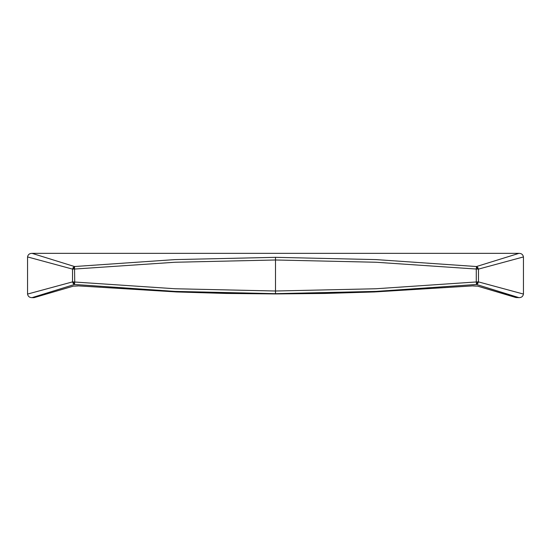 <?xml version="1.0" encoding="UTF-8"?>
<svg xmlns="http://www.w3.org/2000/svg" width="551" height="551" viewBox="0 0 551 551"><rect width="100%" height="100%" fill="white"/><g stroke="black" fill="none" stroke-linecap="round" stroke-linejoin="round"><path stroke-width="0.83" d="M73.242 283.524L73.71 283.083L73.503 281.94L72.532 281.892L73.242 283.524L74.516 284.468L74.729 281.96L74.516 266.532L73.242 267.476L72.532 269.108L74.729 269.04L175.011 262.248L275.5 259.989L375.989 262.248L476.271 269.04L476.484 266.532L477.758 267.476L478.468 269.108L476.271 269.04L476.271 281.96L478.468 281.892L477.758 283.524L476.484 284.468L476.271 281.96L375.989 288.752L275.5 291.011L275.5 257.331L174.901 259.604L74.516 266.532L32.02 253.35C29.513 253.377 28.025 254.569 27.55 256.931L27.55 294.069L72.532 281.892L72.532 269.108L27.55 256.931M27.55 294.069C28.025 296.431 29.513 297.623 32.02 297.65L34.079 297.65L73.503 286.1L77.87 285.859L176.623 291.954L226.048 293.442L275.5 293.938L275.5 291.011L175.011 288.752L73.503 281.94M32.02 253.35L518.98 253.35C521.487 253.377 522.975 254.569 523.45 256.931L523.45 294.069C522.975 296.431 521.487 297.623 518.98 297.65L476.484 284.468L376.099 291.396L275.5 293.669L174.901 291.396L74.516 284.468L32.02 297.65M516.921 297.65L477.497 286.1L515.702 297.478L518.98 297.65M34.079 297.65L73.503 286.1M477.497 286.1L473.13 285.859L374.377 291.954L324.952 293.442L275.5 293.938L176.602 291.934L77.87 285.859M73.503 269.06L73.71 267.917L74.585 267.469M73.71 267.917L73.242 267.476M73.71 283.083L74.585 283.531M477.497 281.94L477.29 283.083L477.758 283.524M477.29 283.083L476.415 283.531M476.415 267.469L477.29 267.917L477.758 267.476M477.29 267.917L477.497 269.06M523.45 256.931L478.468 269.108L478.468 281.892L523.45 294.069M518.98 253.35L476.484 266.532L376.099 259.604L275.5 257.331M275.5 291.169L275.5 293.931L374.398 291.934L473.13 285.859M77.863 285.955L74.447 286.107M473.137 285.955L476.553 286.107"/></g></svg>
